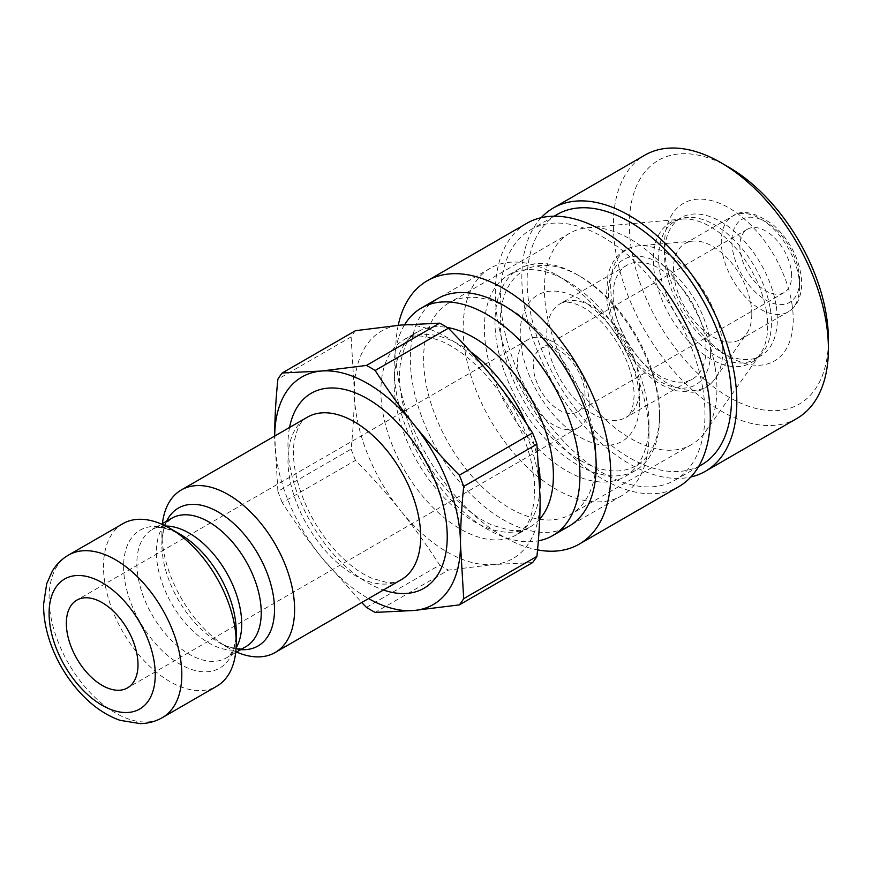 <?xml version="1.0" encoding="UTF-8"?>
<svg xmlns="http://www.w3.org/2000/svg" width="872" height="872" viewBox="0 0 872 872"><rect width="100%" height="100%" fill="white"/><g stroke="black" fill="none" stroke-linecap="round" stroke-linejoin="round"><path stroke-width="0.65" stroke-dasharray="4.36 3.27" d="M659.57 414.146A112.608 65.019 -120 0 0 579.945 276.228A112.608 65.019 -120 0 0 500.31 322.204A112.608 65.019 -120 0 0 579.934 460.122A112.608 65.019 -120 0 0 659.57 414.146L659.57 417.219A116.368 67.188 60 0 1 635.47 470.488A116.368 67.188 60 0 1 519.102 403.3A116.368 67.188 60 0 1 519.102 268.936A116.368 67.188 60 0 1 577.286 274.702A116.368 67.188 60 0 1 659.57 417.219M648.953 423.345A116.368 67.188 -120 0 0 566.669 280.828A116.368 67.188 -120 0 0 508.485 275.062A116.368 67.188 -120 0 0 508.485 409.426A116.368 67.188 -120 0 0 624.853 476.613A116.368 67.188 -120 0 0 648.953 423.345L648.953 435.608A131.378 75.853 -120 0 0 556.053 274.702A131.378 75.853 -120 0 0 490.358 268.195A131.378 75.853 -120 0 0 490.358 419.89A131.378 75.853 -120 0 0 621.736 495.743A131.378 75.853 -120 0 0 648.953 435.608M532.563 562.604L493.672 564.511A131.378 75.853 -120 0 0 540.128 498.435A131.378 75.853 -120 0 0 493.672 378.721A131.378 75.853 -120 0 0 400.771 325.082A131.378 75.853 -120 0 0 354.326 391.157C354.348 408.706 353.28 428.032 351.122 449.124L277.896 491.405L274.702 436.044A131.378 75.853 -120 0 0 274.702 437.134A131.378 75.853 -120 0 0 321.147 556.848A131.378 75.853 -120 0 0 368.54 598.584M162.41 523.625A93.838 54.184 -120 0 0 161.887 532.912A93.838 54.184 -120 0 0 228.246 647.842A93.838 54.184 -120 0 0 236.552 652.038M366.436 607.37L439.662 565.089C426.92 545.316 413.96 527.255 400.771 510.883A131.378 75.853 -120 0 0 493.672 564.511L448.382 570.125L375.156 612.406M355.493 330.684A148.273 85.609 -120 0 0 351.122 336.897L354.326 391.157A131.378 75.853 -120 0 0 400.771 510.883C387.626 494.489 372.529 477.649 355.493 460.372L282.255 502.643C294.998 522.415 307.958 540.487 321.147 556.848L361.717 602.53M351.122 336.897L277.896 379.167M277.896 491.405A148.273 85.609 -120 0 0 282.255 502.643M351.122 449.124A148.273 85.609 -120 0 0 355.493 460.372M706.015 349.018A65.694 37.921 -120 0 0 677.348 282.91A65.694 37.921 -120 0 0 626.728 265.317A65.694 37.921 -120 0 0 626.728 341.17A65.694 37.921 -120 0 0 692.412 379.091A65.694 37.921 -120 0 0 706.015 349.018M751.806 314.16A55.372 31.97 -120 0 0 693.142 241.097A55.372 31.97 -120 0 0 684.967 243.604A55.372 31.97 -120 0 0 684.967 307.533A55.372 31.97 -120 0 0 740.339 339.502A55.372 31.97 -120 0 0 746.596 333.682A55.372 31.97 -120 0 0 751.806 314.16M791.623 275.846A36.602 21.135 -120 0 0 775.644 239.015A36.602 21.135 -120 0 0 747.446 229.205A36.602 21.135 -120 0 0 747.446 271.475A36.602 21.135 -120 0 0 784.037 292.6A36.602 21.135 -120 0 0 791.623 275.846M404.608 324.755A131.378 75.853 -120 0 0 424.915 465.692A131.378 75.853 -120 0 0 538.34 540.858M122.93 523.669A93.838 54.184 -120 0 0 122.93 632.026A93.838 54.184 -120 0 0 216.779 686.21M439.662 565.089A148.273 85.609 -120 0 0 448.382 570.125M589.232 404.194A50.674 29.256 -120 0 0 567.105 353.193A50.674 29.256 -120 0 0 528.061 339.611A50.674 29.256 -120 0 0 528.061 398.133A50.674 29.256 -120 0 0 578.736 427.389A50.674 29.256 -120 0 0 589.232 404.194M585.025 395.125A36.602 21.135 -120 0 0 569.045 358.294A36.602 21.135 -120 0 0 540.847 348.484A36.602 21.135 -120 0 0 540.847 390.743A36.602 21.135 -120 0 0 577.438 411.878A36.602 21.135 -120 0 0 585.025 395.125M429.961 304.219A131.378 75.853 -120 0 0 437.559 450.377A131.378 75.853 -120 0 0 560.336 530.045M594.246 436.523A121.993 70.436 60 0 1 596.154 458.421A121.993 70.436 60 0 1 570.888 514.273A121.993 70.436 60 0 1 448.884 443.837A121.993 70.436 60 0 1 448.884 302.966A121.993 70.436 60 0 1 509.891 309.015A121.993 70.436 60 0 1 594.246 436.523M398.232 325.31A152.022 87.778 -120 0 0 431.52 463.49A152.022 87.778 -120 0 0 537.555 549.894M715.018 366.807A121.993 70.436 -120 0 0 587.412 227.734A121.993 70.436 -120 0 0 569.656 233.249A121.993 70.436 -120 0 0 569.656 374.11A121.993 70.436 -120 0 0 691.649 444.546A121.993 70.436 -120 0 0 705.295 431.923A121.993 70.436 -120 0 0 715.018 366.807M776.058 305.037A79.766 46.053 -120 0 0 736.894 233.576A79.766 46.053 -120 0 0 681.021 217.717A79.766 46.053 -120 0 0 664.497 254.232A79.766 46.053 -120 0 0 720.904 351.917A79.766 46.053 -120 0 0 760.787 355.874A79.766 46.053 -120 0 0 776.058 305.037M791.809 303.02A91.026 52.56 60 0 1 728.861 356.517A91.026 52.56 60 0 1 664.497 245.032A91.026 52.56 60 0 1 722.103 204.386A91.026 52.56 60 0 1 791.809 303.02M728.861 167.261A140.763 81.27 -120 0 0 629.333 224.725A140.763 81.27 -120 0 0 728.861 397.131A140.763 81.27 -120 0 0 828.4 339.666M796.91 418.451A152.022 87.778 60 0 1 644.888 330.673A152.022 87.778 60 0 1 644.888 155.14M541.218 217.684A152.022 87.778 -120 0 0 553.317 383.549A152.022 87.778 -120 0 0 690.907 476.962M557.066 214.501A144.523 83.44 -120 0 0 557.066 381.38A144.523 83.44 -120 0 0 701.589 464.82M702.723 388.04A144.523 83.44 -120 0 0 631.764 258.559A144.523 83.44 -120 0 0 530.525 229.827A144.523 83.44 -120 0 0 530.525 396.706A144.523 83.44 -120 0 0 675.048 480.145A144.523 83.44 -120 0 0 702.723 388.04M526.775 223.33A152.022 87.778 -120 0 0 526.775 398.875A152.022 87.778 -120 0 0 678.798 486.641M639.667 402.657A84.464 48.767 60 0 1 550.079 410.658A84.464 48.767 60 0 1 550.079 291.215A84.464 48.767 60 0 1 639.667 402.657M289.548 427.465A112.608 65.019 -120 0 0 383.397 590.006M401.251 579.706A93.838 54.184 60 0 1 307.402 525.522A93.838 54.184 60 0 1 307.402 417.165C301.2 419.672 296.742 428.25 294.038 442.889C292.502 454.628 293.94 468.482 298.355 484.451C306.312 511.003 319.828 534.307 338.892 554.352C350.195 565.754 361.182 573.711 371.843 578.234L385.969 582.224C392.694 582.812 397.785 581.973 401.251 579.706M639.667 387.332A65.694 37.921 -120 0 0 610.989 321.223A65.694 37.921 -120 0 0 560.369 303.62A65.694 37.921 -120 0 0 560.369 379.473A65.694 37.921 -120 0 0 626.052 417.405A65.694 37.921 -120 0 0 639.667 387.332M799.58 280.446A47.862 27.632 -120 0 0 748.819 217.292A47.862 27.632 -120 0 0 748.819 284.981A47.862 27.632 -120 0 0 799.58 280.446M799.58 286.572A55.372 31.97 60 0 1 788.114 311.925A55.372 31.97 60 0 1 732.753 279.956A55.372 31.97 60 0 1 732.753 216.016A55.372 31.97 60 0 1 775.415 230.851A55.372 31.97 60 0 1 799.58 286.572M539.081 467.686A112.608 65.019 -120 0 0 526.328 423.421M470.782 351.896A112.608 65.019 -120 0 0 404.194 339.611A112.608 65.019 -120 0 0 404.194 469.648A112.608 65.019 -120 0 0 516.802 534.656A112.608 65.019 -120 0 0 540.008 488.048M539.681 519.123A112.608 65.019 60 0 1 530.078 526.993A112.608 65.019 60 0 1 417.459 461.986A112.608 65.019 60 0 1 417.459 331.949A112.608 65.019 60 0 1 447.173 327.447M165.647 526.045A74.131 42.804 -120 0 0 152.219 529.511A74.131 42.804 -120 0 0 152.219 615.12A74.131 42.804 -120 0 0 226.349 657.924A74.131 42.804 -120 0 0 236.072 648.027M235.691 652.529L226.349 657.924C231.211 655.308 234.372 648.801 235.854 638.38L236.214 631.644A79.635 45.976 60 0 1 179.905 664.159A79.635 45.976 60 0 1 123.595 566.626A79.635 45.976 60 0 1 179.905 534.111C164.743 527.135 155.521 525.598 152.219 529.511L161.549 524.127M228.246 647.842L218.196 642.043L224.475 645.215C231.614 648.027 237.02 649.062 240.672 648.332L245.882 646.643A74.131 42.804 60 0 1 171.751 603.849A74.131 42.804 60 0 1 171.751 518.24L167.686 521.914C165.222 524.704 163.424 529.904 162.279 537.501L161.887 544.52A79.635 45.976 -120 0 0 218.196 642.043A79.635 45.976 -120 0 0 240.727 649.618M166.596 521.216A79.635 45.976 -120 0 0 161.887 544.52L161.887 532.912M68.517 555.083A93.838 54.184 -120 0 0 68.517 663.439A93.838 54.184 -120 0 0 162.366 717.623M722.79 350.457A79.308 45.791 -120 0 0 638.762 245.806A79.308 45.791 -120 0 0 627.055 340.974A79.308 45.791 -120 0 0 715.323 378.426A79.308 45.791 -120 0 0 722.79 350.457M710.658 351.699A72.256 41.714 -120 0 0 634.02 256.357A72.256 41.714 -120 0 0 634.02 358.545A72.256 41.714 -120 0 0 710.658 351.699M766.444 311.304A80.9 46.707 -120 0 0 681.828 219.09A80.9 46.707 -120 0 0 670.045 316.155A80.9 46.707 -120 0 0 759.992 354.49A80.9 46.707 -120 0 0 766.444 311.304M770.194 308.426A79.766 46.053 60 0 1 754.923 359.253A79.766 46.053 60 0 1 675.157 313.201A79.766 46.053 60 0 1 675.157 221.096A79.766 46.053 60 0 1 731.03 236.955A79.766 46.053 60 0 1 770.194 308.426M579.945 276.228L577.286 274.702M519.102 268.936L508.485 275.062M635.47 470.488L624.853 476.613M626.728 265.317L560.369 303.62C564.358 301.2 570.484 301.723 578.746 305.211C586.387 308.514 594.442 314.574 602.901 323.403C622.935 346.609 633.345 370.469 634.162 394.994C632.876 415.988 627.197 416.075 626.052 417.405L692.412 379.091M684.967 243.604L732.753 216.016C741.876 209.095 755.566 212.212 773.813 225.358C791.405 242.056 800.736 261.447 801.782 283.509C801.106 302.649 792.768 309.451 788.114 311.925L740.339 339.502M404.194 339.611C411.726 334.238 424.097 334.75 441.297 341.17C454.214 346.675 467.359 356.19 480.745 369.717C512.583 401.502 535.354 454.04 534.634 490.773C534.122 508.147 530.808 520.453 524.682 527.669L516.802 534.656L530.078 526.993C525.315 530.013 518.731 531.124 510.316 530.34L492.974 525.445C480.058 519.941 466.902 510.425 453.527 496.898C418.353 462.127 394.689 401.752 400.324 364.289C403.431 346.533 409.142 335.753 417.459 331.949L404.194 339.611M693.142 241.097L638.762 245.806C622.924 247.517 612.635 257.24 607.882 274.974L606.509 295.673C607.828 311.631 613.081 327.676 622.259 343.786C633.225 362.381 646.424 376.137 661.87 385.064L674.895 390.656L692.739 392.28C702.189 390.918 709.721 386.296 715.323 378.426L746.596 333.682M566.669 280.828L556.053 274.702M490.358 268.195L437.559 298.671M621.736 495.743L568.936 526.23M528.061 339.611L76.834 600.132M578.736 427.389L127.508 687.899M747.446 229.205L540.847 348.484M784.037 292.6L577.438 411.878M509.891 309.015L503.253 305.178M596.154 458.421L596.154 466.084M569.656 233.249L448.884 302.966M691.649 444.546L570.888 514.273M587.412 227.734L681.828 219.09L675.157 221.096L681.021 217.717M705.295 431.923L759.992 354.49L754.923 359.253L760.787 355.874M720.904 351.917L728.861 356.517M664.497 254.232L664.497 245.032M554.123 216.212L530.525 229.827M698.636 466.52L675.048 480.145"/><path stroke-width="1.31" d="M368.54 598.584A131.378 75.853 -120 0 0 414.047 610.487A131.378 75.853 -120 0 0 460.492 544.411A131.378 75.853 -120 0 0 414.047 424.686A131.378 75.853 -120 0 0 321.147 371.058A131.378 75.853 -120 0 0 274.702 436.044M236.552 652.038A93.838 54.184 -120 0 0 275.171 652.496A93.838 54.184 -120 0 0 294.605 609.539A93.838 54.184 -120 0 0 253.643 515.09A93.838 54.184 -120 0 0 181.322 489.955A93.838 54.184 -120 0 0 162.41 523.625M361.717 602.53L366.436 607.37A148.273 85.609 -120 0 0 375.156 612.406L414.047 610.487L459.337 604.885L532.563 562.604A148.273 85.609 -120 0 0 536.923 556.401L463.697 598.672L460.492 544.411C460.481 526.862 461.55 507.537 463.697 486.445A148.273 85.609 -120 0 0 459.337 475.196C442.289 457.92 427.193 441.079 414.047 424.686C400.858 408.325 387.898 390.253 375.156 370.48L448.382 328.21C465.43 345.486 480.527 362.327 493.672 378.721C506.861 395.081 519.821 413.154 532.563 432.926L459.337 475.196M282.255 372.965L355.493 330.684L400.771 325.082L439.662 323.163L366.436 365.444L321.147 371.058L282.255 372.965A148.273 85.609 -120 0 0 277.896 379.167C275.748 400.27 274.68 419.596 274.702 437.134M375.156 370.48A148.273 85.609 -120 0 0 366.436 365.444M459.337 604.885A148.273 85.609 -120 0 0 463.697 598.672M463.697 486.445L536.923 444.164A148.273 85.609 -120 0 0 532.563 432.926M448.382 328.21A148.273 85.609 -120 0 0 439.662 323.163M536.923 444.164L540.128 498.435C540.15 515.973 539.081 535.299 536.923 556.401M538.34 540.858A131.378 75.853 -120 0 0 552.728 535.593A131.378 75.853 -120 0 0 579.945 475.447A131.378 75.853 -120 0 0 522.59 343.23A131.378 75.853 -120 0 0 421.35 308.034A131.378 75.853 -120 0 0 404.608 324.755M162.366 717.623L216.779 686.21A93.838 54.184 -120 0 0 236.214 643.253A93.838 54.184 -120 0 0 169.855 528.312A93.838 54.184 -120 0 0 122.93 523.669L68.517 555.083C61.923 558.919 56.549 564.228 52.385 570.997L46.707 583.695L43.6 604.176C43.437 616.537 45.66 629.355 50.271 642.642C56.658 660.714 66.163 676.912 78.796 691.224C91.473 705.394 105.24 715.105 120.107 720.348L140.468 723.64C148.436 723.422 155.728 721.417 162.366 717.623A93.838 54.184 -120 0 0 181.801 674.666A93.838 54.184 -120 0 0 140.839 580.218A93.838 54.184 -120 0 0 68.517 555.083M169.855 528.312L179.905 534.111A79.635 45.976 60 0 1 236.214 631.644L236.214 643.253M138.005 664.704A50.674 29.256 -120 0 0 115.878 613.703A50.674 29.256 -120 0 0 76.834 600.132A50.674 29.256 -120 0 0 76.834 658.643A50.674 29.256 -120 0 0 127.508 687.899A50.674 29.256 -120 0 0 138.005 664.704M560.336 530.045A131.378 75.853 -120 0 0 596.154 466.084A131.378 75.853 -120 0 0 594.105 442.507A131.378 75.853 -120 0 0 503.253 305.178A131.378 75.853 -120 0 0 429.961 304.219M537.555 549.894A152.022 87.778 -120 0 0 579.259 544.106A152.022 87.778 -120 0 0 608.384 447.227A152.022 87.778 -120 0 0 533.74 311.021A152.022 87.778 -120 0 0 427.236 280.795A152.022 87.778 -120 0 0 398.232 325.31M828.4 348.855L828.4 339.666A140.763 81.27 -120 0 0 826.209 314.4A140.763 81.27 -120 0 0 728.861 167.261L720.904 162.661A152.022 87.778 60 0 1 826.035 321.572A152.022 87.778 60 0 1 828.4 348.855A152.022 87.778 60 0 1 796.91 418.451L705.339 471.316A152.022 87.778 -120 0 0 734.453 374.437A152.022 87.778 -120 0 0 659.81 238.23A152.022 87.778 -120 0 0 553.317 208.005A152.022 87.778 -120 0 0 541.218 217.684M553.317 208.005L644.888 155.14A152.022 87.778 60 0 1 720.904 162.661M690.907 476.962A152.022 87.778 -120 0 0 705.339 471.316M698.636 466.52L701.589 464.82A144.523 83.44 -120 0 0 729.264 372.726A144.523 83.44 -120 0 0 658.306 243.234A144.523 83.44 -120 0 0 557.066 214.501L554.123 216.212M579.259 544.106L678.798 486.641A152.022 87.778 -120 0 0 707.911 389.762A152.022 87.778 -120 0 0 633.268 253.556A152.022 87.778 -120 0 0 526.775 223.33L427.236 280.795M383.397 590.006A112.608 65.019 -120 0 0 447.227 536.749A112.608 65.019 -120 0 0 375.538 403.867A112.608 65.019 -120 0 0 289.548 427.465M181.322 489.955L307.402 417.165A93.838 54.184 60 0 1 379.723 442.3A93.838 54.184 60 0 1 420.685 536.749A93.838 54.184 60 0 1 401.251 579.706L275.171 652.496M540.008 488.048A112.608 65.019 -120 0 0 540.128 483.11A112.608 65.019 -120 0 0 539.081 467.686M526.328 423.421A112.608 65.019 -120 0 0 470.782 351.896M447.173 327.447A112.608 65.019 60 0 1 553.393 475.447A112.608 65.019 60 0 1 539.681 519.123M236.072 648.027A74.131 42.804 -120 0 0 241.708 623.981A74.131 42.804 -120 0 0 165.647 526.045M161.549 524.127L171.751 518.24A74.131 42.804 60 0 1 228.878 538.1A74.131 42.804 60 0 1 261.24 612.711A74.131 42.804 60 0 1 245.882 646.643L235.691 652.529M240.727 649.618A79.635 45.976 -120 0 0 274.506 609.539A79.635 45.976 -120 0 0 229.707 520.017A79.635 45.976 -120 0 0 166.596 521.216M155.26 674.666A75.079 43.349 60 0 1 75.624 681.773A75.079 43.349 60 0 1 75.624 575.607A75.079 43.349 60 0 1 155.26 674.666M437.559 298.671L421.35 308.034M568.936 526.23L552.728 535.593"/></g></svg>
